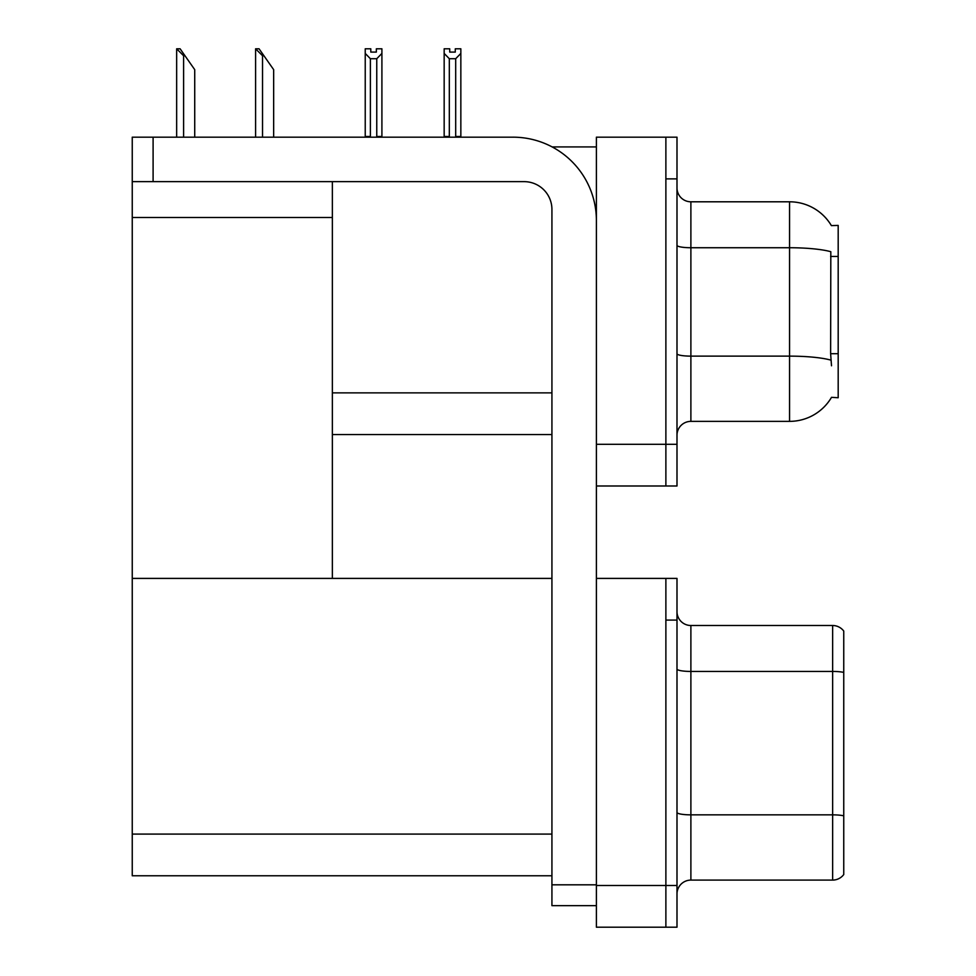 <?xml version="1.0" encoding="UTF-8"?>
<svg xmlns="http://www.w3.org/2000/svg" width="976" height="976" viewBox="0 0 976 976"><rect width="100%" height="100%" fill="white"/><g stroke="black" fill="none" stroke-linecap="round" stroke-linejoin="round"><path stroke-width="1.46" d="M552.099 146.912L596.397 146.912M665.876 578.402L665.876 927.2L676.99 927.2L676.99 578.402L596.397 578.402L596.397 137.177L665.876 137.177L665.876 485.987L596.397 485.987L596.397 444.3L665.876 444.3L665.876 485.987L676.99 485.987L676.99 444.3L665.876 444.3L665.876 178.876L676.99 178.876L676.99 444.3M332.365 434.564L551.928 434.564M831.369 225.602A48.641 48.641 0 0 0 789.56 201.8A48.641 48.641 0 0 1 831.369 225.602L838.189 225.419L838.189 397.744L831.515 397.33A48.641 48.641 0 0 1 789.56 421.364A48.641 48.641 0 0 0 831.271 397.744M332.365 217.502L332.365 578.402L132.248 578.402L132.248 217.502L332.365 217.502L332.365 181.646M132.248 217.502L132.248 137.177L153.098 137.177L153.098 181.646L524.136 181.646A27.792 27.792 0 0 1 551.928 209.45L551.928 884.817L596.397 884.817M596.397 485.987L596.397 927.2L665.876 927.2L665.876 620.089L676.99 620.089M332.365 578.402L551.928 578.402M132.248 578.402L132.248 875.777L551.928 875.777M676.99 435.259A13.896 13.896 0 0 1 690.886 421.364L789.56 421.364L789.56 201.8A48.641 48.641 0 0 1 831.271 225.419A48.641 48.641 0 0 0 789.56 201.8L690.886 201.8A13.896 13.896 0 0 1 676.99 187.904A13.896 13.896 0 0 0 690.886 201.8L690.886 421.364M831.515 365.78L830.625 353.702L830.82 251.71A48.641 8.442 180 0 0 789.56 247.733L690.886 247.733A13.896 2.416 -0 0 1 676.99 245.318M665.876 137.177L676.99 137.177L676.99 178.876M676.99 893.992A13.896 13.896 0 0 1 690.886 880.096L832.638 880.096L832.638 625.506L690.886 625.506A13.896 13.896 0 0 1 676.99 611.61A13.896 13.896 0 0 0 690.886 625.506L690.886 880.096M843.752 631.069A13.896 13.896 0 0 0 832.638 625.506A13.896 13.896 0 0 1 843.752 631.069L843.752 874.533A13.896 13.896 0 0 1 832.638 880.096M843.752 673.367L843.752 815.814A13.896 2.416 180 0 0 832.638 814.85L690.886 814.85A13.896 2.416 0 0 1 676.99 812.435M456.378 137.177L455.694 136.481L455.694 58.719L449.314 58.719L444.165 53.424L444.165 48.8L449.729 48.8L449.729 52.094L455.28 52.094L449.729 52.094M455.28 52.094L455.28 48.8L460.843 48.8L460.843 53.424L455.694 58.719M455.694 136.481L460.843 136.481L460.843 137.177L460.843 53.424M449.314 58.719L449.314 136.481L448.631 137.177M444.165 53.424L444.165 137.177M449.314 136.481L444.165 136.481M376.346 52.094L370.795 52.094L376.346 52.094L376.346 48.8L381.909 48.8L381.909 53.424L376.76 58.719L370.38 58.719L370.38 136.481L365.231 136.481L365.231 53.424L370.38 58.719M365.231 53.424L365.231 48.8L370.795 48.8L370.795 52.094M370.38 136.481L369.697 137.177M381.909 53.424L381.909 136.481L376.76 136.481L376.76 58.719M377.444 137.177L376.76 136.481M381.909 136.481L381.909 137.177M256.237 48.8L259.055 48.8L263.923 55.754L262.532 55.754L255.59 48.8L255.59 137.177M273.658 137.177L273.658 69.65L263.923 55.754M177.303 48.8L180.121 48.8L184.989 55.754L183.61 55.754L176.656 48.8L176.656 137.177M194.724 137.177L194.724 69.65L184.989 55.754M596.397 905.655L551.928 905.655L551.928 884.817M596.397 220.564A83.375 83.375 0 0 0 513.01 137.177L153.098 137.177M153.098 181.646L132.248 181.646M332.365 392.877L551.928 392.877M838.189 256.432L830.625 256.432M838.189 353.702L830.625 353.702M596.397 885.513L676.99 885.513M132.248 834.09L551.928 834.09M830.966 360.144A48.641 8.442 180 0 0 789.56 356.13L690.886 356.13A13.896 2.416 0 0 1 676.99 353.715M843.752 672.403A13.896 2.416 180 0 0 832.638 671.439L690.886 671.439A13.896 2.416 -0 0 1 676.99 669.024M262.532 137.177L262.532 55.754M183.61 137.177L183.61 55.754"/></g></svg>
